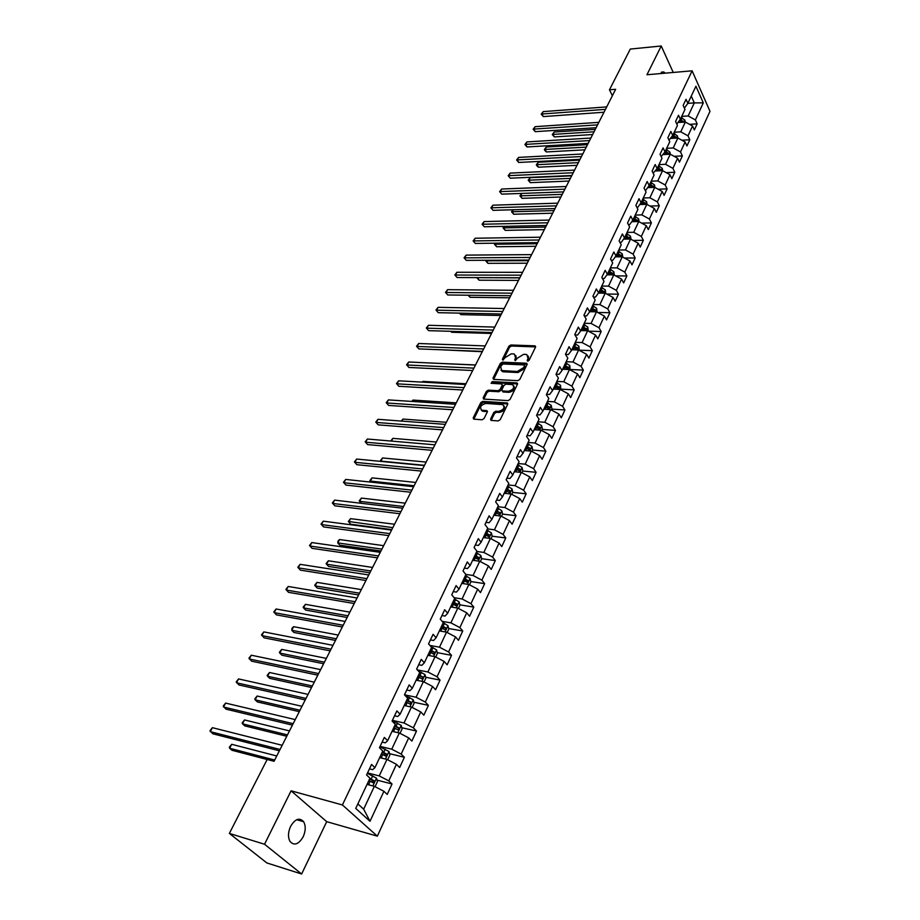 <?xml version="1.0" encoding="UTF-8"?>
<svg xmlns="http://www.w3.org/2000/svg" width="920" height="920" viewBox="0 0 920 920"><rect width="100%" height="100%" fill="white"/><g stroke="black" fill="none" stroke-linecap="round" stroke-linejoin="round"><path stroke-width="1.38" d="M527.7 361.192L529.069 360.364L535.52 347.127L534.773 345.839L510.83 344.988L508.909 346.173L502.4 359.237L502.895 360.134L505.091 357.615L511.278 353.832L513.268 353.912L514.476 354.154L515.556 358.041L514.717 359.754L515.223 360.663L517.431 358.122L523.664 354.315L525.665 354.395L526.907 354.648L528.022 358.558L527.183 360.284L527.7 361.192M303.163 836.832C305.728 830.921 305.888 825.884 303.634 821.709C299.517 817.282 295.171 818.823 290.605 826.344C288.017 832.209 287.822 837.257 290.03 841.466C294.216 845.997 298.597 844.445 303.163 836.832M665.16 73.163L663.769 71.944L660.169 73.6M490.601 419.025L491.027 420.382L498.18 420.923L500.181 419.704L507.69 404.282L507.276 402.96L482.77 401.373L480.803 402.569L473.225 417.784L473.639 419.129L482.068 419.773L484.058 418.554L487.301 411.987L486.887 410.653L481.781 410.182C479.354 407.203 480.757 404.961 485.967 403.431L502.734 404.604C505.172 407.617 503.769 409.883 498.502 411.401L495.822 411.217L493.833 412.424L490.601 419.025L491.188 420.417M291.088 790.82L264.534 844.249L229.367 833.416L266.858 862.948L301.634 874L326.703 821.663L377.349 836.165L342.412 804.954L291.088 790.82L326.703 821.663M673.233 72.461L661.238 46L646.956 74.75L692.116 70.817L342.412 804.954M661.238 46L630.292 49.07L609.466 89.803L612.386 95.715M229.367 833.416L267.156 759.483L274.045 761.288L615.653 89.297L609.466 89.803M517.799 380.661L519.777 379.454L527.045 364.538L526.309 363.216L502.285 362.169L500.342 363.354L493.005 378.085L493.706 379.408L517.799 380.661M517.442 384.238L510.059 399.418L508.07 400.625L483.586 399.073L483.195 397.773L486.404 391.345L488.359 390.149L498.076 390.701L500.054 389.505L502.147 385.238L501.779 383.962L491.096 383.306L492.211 381.593L516.718 382.892L517.442 384.238M377.349 836.165L709.998 111.32L692.116 70.817M392.035 783.989L388.769 780.873L396.44 764.336L399.659 767.498L404.386 757.275L401.178 754.101L408.71 737.886L411.861 741.094L416.495 731.067L413.367 727.846L420.75 711.931L423.844 715.185L428.386 705.352L425.316 702.086L432.561 686.458L435.597 689.758L440.059 680.11L437.046 676.786L444.164 661.457L447.131 664.803L451.513 655.327L448.569 651.969L455.549 636.916L458.459 640.297L462.76 630.994L459.873 627.601L466.727 612.823L469.579 616.239L473.8 607.096L470.971 603.669L477.71 589.156L480.493 592.606L484.644 583.636L481.873 580.163L488.485 565.903L491.222 569.399L495.305 560.579L492.591 557.072L499.077 543.076L501.768 546.595L505.77 537.935L503.102 534.393L509.496 520.639L512.118 524.193L516.062 515.672L513.441 512.106L519.719 498.582L522.295 502.171L526.171 493.81L523.606 490.21L529.77 476.916L532.3 480.527L536.107 472.305L533.588 468.683L539.649 455.618L542.133 459.264L545.87 451.179L543.409 447.522L549.366 434.677L551.804 438.345L555.473 430.399L553.058 426.719L558.923 414.092L561.303 417.784L564.926 409.963L562.545 406.26L568.307 393.841L570.653 397.555L574.207 389.861L571.884 386.147L577.553 373.922L579.853 377.66L583.349 370.104L581.06 366.355L586.638 354.338L588.892 358.098L592.331 350.658L590.088 346.886L595.573 335.064L597.793 338.847L601.174 331.522L598.977 327.738L604.371 316.112L606.544 319.907L609.88 312.697L607.717 308.901L613.03 297.447L615.169 301.266L618.447 294.17L616.319 290.352L621.54 279.082L623.645 282.911L626.876 275.931L624.783 272.101L629.935 261.015L631.994 264.856L635.168 257.979L633.121 254.138L638.181 243.213L640.216 247.077L643.333 240.304L641.32 236.452L646.311 225.699L648.301 229.574L651.383 222.904L649.405 219.029L654.315 208.449L656.27 212.336L659.306 205.769L657.363 201.882L662.193 191.463L664.113 195.35L667.103 188.899L665.194 185L669.956 174.731L671.841 178.641L674.785 172.27L672.911 168.36L677.603 158.251L679.454 162.161L682.352 155.894L680.512 151.972L685.135 142.013L686.952 145.946L689.816 139.76L687.999 135.838L692.553 126.017L694.347 129.95L697.164 123.866L695.382 119.933L703.294 102.867L695.922 86.238L687.861 103.339L686.044 99.302L683.157 105.409L684.986 109.434L680.363 119.278L678.5 115.241L675.567 121.44L677.442 125.465L672.738 135.447L670.841 131.434L667.874 137.724L669.771 141.737L664.999 151.88L663.078 147.867L660.054 154.249L661.997 158.263L657.144 168.555L655.189 164.553L652.119 171.039L654.085 175.03L649.163 185.483L647.174 181.505L644.057 188.083L646.07 192.073L641.067 202.687L639.032 198.708L635.869 205.401L637.917 209.369L632.833 220.156L630.775 216.189L627.555 222.985L629.636 226.941L624.484 237.9L622.38 233.944L619.114 240.856L621.23 244.8L615.986 255.921L613.847 251.988L610.535 259.003L612.685 262.936L607.361 274.24L605.176 270.319L601.806 277.449L604.003 281.359L598.586 292.859L596.367 288.949L592.94 296.194L595.182 300.092L589.685 311.776L587.42 307.889L583.935 315.249L586.212 319.125L580.623 331.004L578.323 327.129L574.781 334.615L577.104 338.479L571.412 350.543L569.066 346.702L565.466 354.315L567.835 358.156L562.051 370.426L559.659 366.597L556.002 374.336L558.405 378.154L552.529 390.632L550.091 386.825L546.365 394.703L548.826 398.498L542.846 411.194L540.362 407.41L536.578 415.414L539.085 419.186L533.002 432.101L530.46 428.341L526.608 436.482L529.172 440.231L522.985 453.364L520.398 449.638L516.476 457.93L519.075 461.644L512.785 475.007L510.151 471.304L506.161 479.745L508.817 483.437L502.412 497.03L499.721 493.361L495.661 501.94L498.375 505.609L491.855 519.443L489.106 515.809L484.978 524.549L487.738 528.172L481.102 542.259L478.308 538.66L474.099 547.549L476.916 551.149L470.166 565.49L467.303 561.924L463.024 570.986L465.899 574.54L459.022 589.145L456.101 585.615L451.743 594.837L454.675 598.368L447.672 613.237L444.693 609.741L440.254 619.137L443.256 622.621L436.114 637.779L433.078 634.317L428.547 643.896L431.606 647.335L424.338 662.779L421.233 659.364L416.622 669.116L419.75 672.52L412.332 688.252L409.17 684.882L404.466 694.83L407.663 698.176L400.108 714.219L396.876 710.895L392.081 721.027L395.335 724.339L387.642 740.681L384.341 737.403L379.454 747.741L382.777 750.996L374.934 767.659L371.553 764.439L366.574 774.973L369.978 778.182L355.729 808.415L370.012 821.284L383.928 791.303L387.228 794.408L392.035 783.989L377.05 780.125M379.672 757.608L386.963 759.402L379.235 775.916L367.54 772.926M369.472 768.856L372.669 769.66L374.934 767.659M379.235 775.916L388.769 780.873M386.963 759.402L396.44 764.336M392.058 731.308L399.326 732.987L391.747 749.19L380.098 746.384M382.133 742.072L385.319 742.831L387.642 740.681M391.747 749.19L401.178 754.101M399.326 732.987L408.71 737.886M404.213 705.502L411.459 707.077L404.018 722.959L392.403 720.337M394.553 715.806L397.728 716.519L400.108 714.219M404.018 722.959L413.367 727.846M411.459 707.077L420.75 711.931M416.15 680.168L423.372 681.639L416.07 697.233L404.489 694.784M406.732 690.034L409.906 690.69L412.332 688.252M416.07 697.233L425.316 702.086M423.372 681.639L432.561 686.458M427.857 655.304L435.056 656.673L427.892 671.98L417.323 669.886M418.692 664.734L421.854 665.356L424.338 662.779M427.892 671.98L437.046 676.786M435.056 656.673L444.164 661.457M439.357 630.89L446.534 632.167L439.495 647.197L429.904 645.414M430.433 639.906L433.584 640.481L436.114 637.779M439.495 647.197L448.569 651.969M446.534 632.167L455.549 636.916M450.65 606.924L457.792 608.097L450.892 622.851L442.152 621.356M441.956 615.537L445.096 616.067L447.672 613.237M450.892 622.851L459.873 627.601M457.792 608.097L466.727 612.823M461.736 583.384L468.855 584.464L462.07 598.955L454.112 597.689M453.272 591.606L456.4 592.101L459.022 589.145M462.07 598.955L470.971 603.669M468.855 584.464L477.71 589.156M472.627 560.257L479.722 561.257L473.064 575.483L465.796 574.413M464.381 568.1L467.498 568.56L470.166 565.49M473.064 575.483L481.873 580.163M479.722 561.257L488.485 565.903M483.333 537.544L490.394 538.453L483.851 552.437L476.767 551.471M475.295 545.019L478.4 545.433L481.102 542.259M483.851 552.437L492.591 557.072M490.394 538.453L499.077 543.076M493.844 515.223L500.882 516.051L494.454 529.782L487.393 528.908M486.013 522.353L489.106 522.721L491.855 519.443M494.454 529.782L503.102 534.393M500.882 516.051L509.496 520.639M504.171 493.281L511.198 494.028L504.873 507.529L497.835 506.736M496.547 500.066L499.629 500.411L502.412 497.03M504.873 507.529L513.441 512.106M511.198 494.028L519.719 498.582M514.337 471.73L521.318 472.397L515.108 485.668L508.104 484.955M506.897 478.181L509.967 478.48L512.785 475.007M515.108 485.668L523.606 490.21M521.318 472.397L529.77 476.916M524.319 450.535L531.277 451.122L525.17 464.174L518.19 463.53M517.074 456.665L520.134 456.929L522.985 453.364M525.17 464.174L533.588 468.683M531.277 451.122L539.649 455.618M534.129 429.697L541.063 430.215L535.06 443.037L528.115 442.474M527.068 435.516L530.115 435.746L533.002 432.101M535.06 443.037L543.409 447.522M541.063 430.215L549.366 434.677M543.778 409.204L550.689 409.653L544.789 422.268L537.866 421.774M536.9 414.724L539.936 414.931L542.846 411.194M544.789 422.268L553.058 426.719M550.689 409.653L558.923 414.092M553.276 389.056L560.153 389.436L554.346 401.844L547.446 401.419M546.572 394.277L549.585 394.461L552.529 390.632M554.346 401.844L562.545 406.26M560.153 389.436L568.307 393.841M562.603 369.242L569.468 369.553L563.753 381.754L556.876 381.397M556.071 374.175L559.084 374.325L562.051 370.426M563.753 381.754L571.884 386.147M569.468 369.553L577.553 373.922M571.791 349.749L578.622 350.002L572.999 361.997L566.156 361.709M565.524 354.418L568.41 354.522L571.412 350.543M572.999 361.997L581.06 366.355M578.622 350.002L586.638 354.338M580.83 330.567L587.627 330.751L582.107 342.562L575.287 342.332M574.988 334.972L577.599 335.053L580.623 331.004M582.107 342.562L590.088 346.886M587.627 330.751L595.573 335.064M589.72 311.696L596.494 311.822L591.054 323.438L584.257 323.276M584.28 315.847L586.638 315.893L589.685 311.776M591.054 323.438L598.977 327.738M596.494 311.822L604.371 316.112M598.391 293.123L605.21 293.192L599.863 304.623L593.101 304.52M593.411 297.022L595.516 297.045L598.586 292.859M599.863 304.623L607.717 308.901M605.21 293.192L613.03 297.447M606.924 274.839L613.789 274.861L608.534 286.108L601.795 286.062M602.393 278.484L604.268 278.495L607.361 274.24M608.534 286.108L616.319 290.352M613.789 274.861L621.54 279.082M615.319 256.852L622.242 256.806L617.056 267.881L610.351 267.892M611.213 260.245L612.869 260.233L615.986 255.921M617.056 267.881L624.783 272.101M622.242 256.806L629.935 261.015M623.587 239.142L630.556 239.039L625.462 249.941L618.78 250.01M619.884 242.293L621.345 242.27L624.484 237.9M625.462 249.941L633.121 254.138M630.556 239.039L638.181 243.213M631.73 221.708L638.744 221.547L633.719 232.288L627.072 232.392M628.418 224.606L629.682 224.583L632.833 220.156M633.719 232.288L641.32 236.452M638.744 221.547L646.311 225.699M639.756 204.539L646.806 204.332L641.861 214.9L635.237 215.061M636.801 207.207L637.894 207.172L641.067 202.687M641.861 214.9L649.405 219.029M646.806 204.332L654.315 208.449M647.668 187.634L654.752 187.369L649.876 197.777L643.275 197.984M645.058 190.06L645.978 190.026L649.163 185.483M649.876 197.777L657.363 201.882M654.752 187.369L662.193 191.463M655.454 170.982L662.572 170.66L657.777 180.918L651.199 181.171M653.177 173.178L657.144 168.555M657.777 180.918L665.194 185M662.572 170.66L669.956 174.731M663.124 154.571L670.277 154.203L665.551 164.3L658.996 164.611M661.158 156.549L664.999 151.88M665.551 164.3L672.911 168.36M668.932 154.273L669.944 152.122L670.3 154.215L677.603 158.251M670.692 138.414L677.867 138L673.21 147.947L666.689 148.292M669.024 140.162L672.738 135.447M673.21 147.947L680.512 151.972M677.867 138L685.135 142.013M678.144 122.498L685.342 122.026L680.754 131.824L674.256 132.227M676.775 124.027L680.363 119.278M680.754 131.824L687.999 135.838M685.342 122.026L692.553 126.017M687.838 103.362L694.301 102.89L688.183 115.954L681.72 116.391M684.388 108.123L687.861 103.339M688.183 115.954L695.382 119.933M691.265 96.129L694.301 102.89L703.294 102.867M264.534 844.249L301.634 874M357.857 803.907L363.664 809.174L374.359 786.335L367.034 784.415M363.664 809.174L370.012 821.284M374.359 786.335L383.928 791.303M689.54 124.361L697.164 123.866M681.881 140.22L689.816 139.76M674.084 156.308L682.352 155.894M666.172 172.649L674.785 172.27M658.122 189.221L667.103 188.899M649.934 206.045L659.306 205.769M641.596 223.111L651.383 222.904M633.121 240.442L643.333 240.304M624.496 258.037L635.168 257.979M615.721 275.908L626.876 275.931M606.774 294.043L618.447 294.17M597.667 312.466L609.88 312.697M588.386 331.166L601.174 331.522M579.266 350.175L592.331 350.658M570.227 369.506L583.349 370.104M561.039 389.137L574.207 389.861M551.689 409.112L564.926 409.963M542.202 429.41L555.473 430.399M532.542 450.053L545.87 451.179M522.721 471.04L536.107 472.305M512.727 492.395L526.171 493.81M502.573 514.107L516.062 515.672M487.071 535.555L487.864 535.659M492.188 536.21L505.77 537.935M475.766 557.876L477.25 558.083M481.608 558.681L495.305 560.579M464.025 580.531L466.417 580.888M470.822 581.555L484.644 583.636M452.214 603.589L455.342 604.095M459.85 604.831L473.8 607.096M441.094 627.198L443.98 627.705M448.672 628.532L462.76 630.994M429.766 651.245L432.17 651.693M437.287 652.648L451.513 655.327M418.243 675.717L419.738 676.016M425.695 677.223L440.059 680.11M413.873 702.236L428.386 705.352M401.833 727.72L416.495 731.067M389.562 753.675L404.386 757.275M527.93 361.18L528.701 359.616L528.333 356.155M515.89 355.626L516.246 359.087L515.476 360.651M535.601 346.909L511.508 346.035L509.588 347.208L503.159 360.111M527.137 364.285L502.975 363.204L501.032 364.389L493.603 379.397M524.481 365.827L523.963 364.906L502.872 363.975L500.618 366.608L501.756 370.576L517.304 371.484L523.583 367.655L524.481 365.827L525.159 366.884L524.572 365.493M500.986 370.127L502.447 371.611L503.562 371.829L502.872 370.794M525.159 366.884L524.273 368.702L517.995 372.531L503.562 371.829M502.285 384.732L502.849 386.273L500.756 390.54L498.789 391.736L489.06 391.172L487.105 392.368L483.793 399.119M517.558 383.95L492.913 382.616L491.591 383.364M508.265 391.287C513.441 389.815 514.855 387.596 512.532 384.629L506 384.146L504.034 385.342L501.929 389.608L502.32 390.908L508.265 391.287L508.967 392.334C513.601 391.253 515.223 389.148 513.854 386.02M502.515 390.954L503.343 392L502.642 390.966M508.967 392.334L503.343 392M504.125 405.996C505.54 409.204 503.907 411.343 499.215 412.436L496.535 412.252L494.546 413.459L491.315 420.049M481.114 409.837L482.494 411.205L483.264 411.355L482.551 410.331M487.428 411.631L483.264 411.355M507.805 403.949L483.483 402.397L481.516 403.592L473.823 419.175M685.216 122.038L684.894 120.106L681.202 117.472M595.286 129.375L554.231 132.008L552.977 134.4L554.334 136.919L592.653 134.538M683.721 122.13L680.282 119.381M679.535 120.474L683.468 121.233M679.512 120.508L682.674 122.199M554.334 136.919L552.264 134.538L552.977 134.4L594.044 131.801M552.264 134.538L554.231 132.008M605.452 109.365L541.914 114.011L543.202 111.607L606.706 106.904M604.003 112.228L543.317 116.587L541.914 114.011L541.213 114.172L543.202 111.607M543.317 116.587L541.213 114.172M677.81 138L677.465 135.964L673.75 133.308M587.523 144.647L546.33 147.016L545.054 149.442L546.434 151.949L584.89 149.822M676.257 138.092L676.016 137.114L672.831 135.251M672.117 136.355L676.016 137.114M672.071 136.413L675.269 138.149M546.434 151.949L544.904 150.558L544.352 149.546L545.054 149.442L586.259 147.108M544.352 149.546L546.33 147.016M669.944 152.122L666.172 149.385M579.646 160.137L538.315 162.23L537.015 164.691L538.43 167.198L577.001 165.324M668.69 154.284L668.46 153.226L665.24 151.363M664.585 152.467L668.46 153.226M664.527 152.559L667.747 154.341M538.43 167.198L536.889 165.784L536.325 164.783L537.015 164.691L578.37 162.644M536.325 164.783L538.315 162.23M597.574 124.867L533.818 129.087L535.129 126.661L598.839 122.36M596.137 127.696L535.245 131.663L533.818 129.087L533.128 129.237L535.129 126.661M535.245 131.663L533.128 129.237M589.582 140.587L525.607 144.382L526.93 141.921L590.87 138.046M588.156 143.393L527.056 146.947L525.607 144.382L524.917 144.509L526.93 141.921M527.056 146.947L524.917 144.509M662.676 170.717L662.273 168.371L658.49 165.703M571.653 175.858L530.184 177.663L528.873 180.159L530.299 182.655L569.009 181.056M660.997 170.729L660.779 169.579L657.547 167.704M656.949 168.831L660.779 169.579M656.869 168.946L660.111 170.775M530.299 182.655L528.183 180.216L570.365 178.388M528.183 180.216L530.184 177.663M654.948 187.473L654.511 184.943L650.681 182.263M522.066 198.329L519.926 195.88L521.847 193.418L520.605 195.845L522.066 198.329L560.901 197.006M653.177 187.427L652.993 186.185L649.727 184.299M649.198 185.437L652.993 186.185M649.094 185.587L652.372 187.45M519.926 195.88L562.235 194.373M647.094 204.481L646.622 201.779L642.758 199.088M513.279 209.76L512.233 211.749L513.705 214.233L552.667 213.198M645.231 204.378L645.081 203.044L641.792 201.146M641.263 202.273L645.081 203.044M641.171 202.458L644.471 204.355M513.705 214.233L511.554 211.772L553.99 210.588M511.554 211.772L513.026 209.771M581.474 156.538L517.281 159.896L518.627 157.4L582.774 153.973M580.048 159.333L518.742 162.46L517.281 159.896L516.603 159.999L518.627 157.4M518.742 162.46L516.603 159.999M573.24 172.742L508.829 175.639L510.186 173.098L574.563 170.119M571.837 175.501L510.312 178.192L508.162 175.708L510.186 173.098M510.312 178.192L508.162 175.708M564.88 189.175L500.25 191.601L501.641 189.025L566.226 186.518M563.488 191.9L501.768 194.143L499.594 191.647L501.641 189.025M501.768 194.143L499.594 191.647M556.404 205.85L491.556 207.805L492.959 205.183L557.773 203.17M555.024 208.564L493.097 210.335L490.9 207.828L492.959 205.183M493.097 210.335L490.9 207.828M547.791 222.789L482.735 224.238L484.15 221.582L549.183 220.064M546.434 225.469L484.299 226.768L482.08 224.238L484.15 221.582M484.299 226.768L482.08 224.238M539.051 239.993L473.777 240.925L475.214 238.234L540.454 237.21M537.705 242.627L475.364 243.443L473.133 240.89L475.214 238.234M475.364 243.443L473.133 240.89M530.173 257.45L464.68 257.853L466.152 255.116L531.599 254.633M528.851 260.061L466.302 260.371L464.059 257.795L466.152 255.116M466.302 260.371L464.059 257.795M521.157 275.183L455.457 275.034L456.941 272.262L522.606 272.32M519.846 277.76L457.102 277.541L454.836 274.953L456.941 272.262M457.102 277.541L454.836 274.953M512.003 293.192L446.085 292.479L447.591 289.673L513.475 290.294M510.715 295.734L447.752 294.975L445.475 292.376L447.591 289.673M447.752 294.975L445.475 292.376M502.699 311.489L436.574 310.201L438.104 307.337L504.206 308.534M501.423 313.996L438.276 312.685L435.976 310.051L438.104 307.337M438.276 312.685L435.976 310.051M493.246 330.073L426.914 328.187L428.467 325.289L494.776 327.083M492.004 332.546L428.639 330.659L426.328 328.014L428.467 325.289M428.639 330.659L426.328 328.014M483.655 348.967L417.105 346.449L418.692 343.505L485.197 345.92M482.425 351.382L418.864 348.91L416.53 346.253L418.692 343.505M418.864 348.91L416.53 346.253M473.892 368.149L407.146 365.01L408.744 362.008L475.467 365.056M472.684 370.53L408.928 367.459L406.582 364.768L408.744 362.008M408.928 367.459L406.582 364.768M463.979 387.653L397.026 383.847L398.659 380.811L465.577 384.514M462.794 389.999L398.843 386.285L396.474 383.582L398.659 380.811M398.843 386.285L396.474 383.582M453.905 407.479L386.745 402.994L388.401 399.901L455.526 404.282M452.732 409.779L388.596 405.421L386.216 402.684L388.401 399.901M388.596 405.421L386.216 402.684M443.659 427.627L376.303 422.441L377.982 419.313L445.315 424.384M442.52 429.881L378.189 424.856L375.774 422.107L377.982 419.313M378.189 424.856L375.774 422.107M433.239 448.12L365.688 442.209L367.402 439.024L434.918 444.82M432.124 450.317L367.609 444.601L365.183 441.83L367.402 439.024M367.609 444.601L365.183 441.83M422.648 468.959L354.901 462.3L356.638 459.057L424.361 465.589M421.555 471.109L356.856 464.68L354.407 461.886L356.638 459.057M356.856 464.68L354.407 461.886M411.884 490.141L343.93 482.724L345.702 479.423L413.62 486.726M410.815 492.246L345.931 485.081L343.459 482.264L345.702 479.423M345.931 485.081L343.459 482.264M639.135 221.766L638.606 218.856L634.719 216.165M504.539 226.343L503.723 227.895L505.229 230.368L544.318 229.62M637.146 221.582L637.054 220.167L633.731 218.258M633.213 219.362L637.054 220.167M633.109 219.581L636.536 221.605M505.229 230.368L503.056 227.884L545.629 227.044M503.056 227.884L504.079 226.355M631.039 239.303L630.476 236.21L626.554 233.496M495.673 243.179L495.098 244.271L496.627 246.732L535.842 246.295M628.912 239.062L628.889 237.555L625.543 235.635M625.025 236.727L628.889 237.555M624.91 236.98L628.463 239.062M496.627 246.732L494.442 244.237L537.142 243.742M494.442 244.237L494.994 243.19M622.806 257.117L622.219 253.828L618.251 251.114M486.668 260.268L487.899 263.339L527.252 263.212M616.595 254.644L620.206 256.76L620.609 255.208L617.24 253.276M616.722 254.357L620.609 255.208M487.899 263.339L485.702 260.82L528.528 260.682M614.353 275.161L613.824 271.722L609.833 268.996M477.537 277.61L479.044 280.197L518.512 280.381M608.143 272.584L611.777 274.712L612.191 273.136L608.798 271.193M608.293 272.262L612.191 273.136M479.044 280.197L476.824 277.656L519.777 277.886M605.774 293.503L605.303 289.904L601.266 287.166M468.705 295.228L470.051 297.298L509.657 297.804M599.553 290.812L603.209 292.939L603.646 291.352L600.219 289.397M599.725 290.455L603.646 291.352M470.051 297.298L468.142 295.228M597.057 312.133L596.643 308.372L592.572 305.635M459.919 313.134L460.931 314.651L500.664 315.502M590.824 309.339L594.504 311.466L594.964 309.867L591.502 307.901M591.008 308.936L594.964 309.867M460.931 314.651L459.413 313.122M588.202 331.073L587.846 327.141L583.74 324.392M451.03 331.327L451.674 332.269L491.522 333.466M581.969 328.152L585.66 330.291L586.143 328.67L582.647 326.692M582.164 327.727L586.143 328.67M451.674 332.269L450.731 331.315M579.197 350.313L578.91 346.219L574.759 343.447M442.037 349.818L482.252 351.716M572.953 347.277L576.667 349.416L577.173 347.783L573.654 345.793M573.172 346.805L577.173 347.783M570.043 369.874L569.825 365.608L565.627 362.825M563.799 366.712L567.525 368.851L568.066 367.206L564.512 365.205M564.04 366.206L568.066 367.206M475.525 364.941L432.503 363.101M560.751 389.758L560.591 385.308L556.347 382.524M554.495 386.469L558.245 388.619L558.797 386.952L555.208 384.94M554.748 385.928L558.797 386.952M465.957 383.755L422.866 381.397L422.475 382.122M422.153 382.11L422.866 381.397M551.287 409.975L551.908 408.652L551.195 405.341L546.917 402.546M545.031 406.559L548.791 408.71L549.378 407.031L545.767 405.007M545.307 405.973L549.378 407.031M456.251 402.868L413.022 400.085L412.298 401.465M411.677 401.419L413.022 400.085M541.673 430.537L542.374 429.03L541.65 425.707L537.326 422.901M534.819 429.743L534.221 429.502M535.405 426.995L539.189 429.134L539.798 427.443L536.153 425.408M535.704 426.351L539.798 427.443M446.372 422.291L403.017 419.072L401.948 421.118M401.247 421.061L403.017 419.072M531.886 451.455L532.68 449.753L531.944 446.418L527.574 443.612M525.09 450.604L524.423 450.317M525.619 447.764L529.425 449.903L530.058 448.201L526.378 446.154M525.941 447.074L530.058 448.201M436.344 442.025L392.863 438.357L391.425 441.082M390.724 441.025L392.863 438.357M521.939 472.719L522.824 470.833L522.066 467.486L517.661 464.669M515.212 471.81L514.441 471.488M515.672 468.889L519.49 471.04L520.156 469.315L516.442 467.256M516.016 468.165L520.156 469.315M426.144 462.081L382.536 457.953L380.868 461.115L424.499 465.324M380.891 461.403L380.339 460.713L382.536 457.953M380.339 460.713L381.11 461.426M511.807 494.362L512.785 492.269L512.026 488.911L507.575 486.082M505.16 493.396L504.298 493.028M505.54 490.383L509.381 492.534L510.082 490.797L506.333 488.716M505.908 489.601L510.082 490.797M415.782 482.459L372.048 477.859L370.357 481.079L414.115 485.76M371.151 482.16L369.84 480.631L372.048 477.859M369.84 480.631L371.254 482.172M501.515 516.373L502.584 514.073L501.803 510.715L497.306 507.874M494.948 515.349L493.982 514.935M495.247 512.245L499.1 514.395L499.824 512.647L496.041 510.554M495.638 511.416L499.824 512.647M405.248 503.182L361.399 498.088L359.674 501.354L403.546 506.529M361.296 503.297L359.179 500.882L361.399 498.088M359.179 500.882L361.307 503.297M491.027 538.786L492.211 536.268L491.406 532.898L486.864 530.047M484.553 537.705L483.471 537.234M394.542 524.25L350.566 518.65L348.818 521.973L350.784 524.25L391.828 529.587M484.759 534.497L488.647 536.647L489.394 534.876L485.576 532.772M485.173 533.611L489.394 534.876M350.784 524.25L348.335 521.444L392.817 527.654M348.335 521.444L350.566 518.65M480.355 561.591L481.643 558.842L480.826 555.473L476.226 552.609M473.995 560.452L472.788 559.923M383.651 545.663L339.56 539.545L337.778 542.926L339.779 545.18L380.937 551.011M474.099 557.14L477.997 559.291L478.779 557.497L474.927 555.381M474.536 556.209L478.779 557.497M339.56 539.545L338.019 541.006L337.778 542.926L381.892 549.136M469.499 584.809L470.89 581.831L470.051 578.438L465.416 575.575M463.254 583.613L461.909 583.027M372.588 567.444L328.371 560.786L326.554 564.224L328.601 566.455L369.863 572.792M463.243 580.186L467.153 582.337L467.981 580.531L464.082 578.404M463.703 579.197L467.981 580.531M328.371 560.786L326.105 563.615L326.554 564.224L370.794 570.975M458.447 608.442L459.942 605.222L459.091 601.83L454.399 598.955M452.329 607.2L450.823 606.544M361.318 589.605L316.986 582.383L315.146 585.879L317.228 588.087L358.604 594.952M452.191 603.658L456.124 605.797L456.975 603.98L453.042 601.83M452.686 602.6L456.975 603.98M316.986 582.383L314.721 585.223L315.146 585.879L359.501 593.193M447.178 632.511L448.799 629.038L447.925 625.646L443.187 622.759M441.209 631.223L439.553 630.487M349.865 612.145L305.417 604.348L303.554 607.901L305.67 610.086L347.139 617.492M440.933 627.543L444.912 629.694L445.786 627.854L441.807 625.692M441.45 626.439L443.727 627.497M305.417 604.348L303.128 607.2L303.554 607.901L348.013 615.79M435.712 657.018L437.46 653.292L436.563 649.888L431.02 646.668M429.904 655.695L428.065 654.867M338.203 635.064L293.652 626.681L291.755 630.292L293.917 632.466L335.49 640.423M429.479 651.877L433.481 654.039L434.401 652.176L430.364 649.991M430.019 650.705L434.401 652.176M293.652 626.681L292.111 628.107L291.755 630.292L336.317 638.779M424.039 681.984L425.902 677.994L424.982 674.59L418.186 670.829M418.393 680.627L416.369 679.696M326.347 658.398L281.692 649.394L279.749 653.073L281.957 655.224L323.622 663.745M417.806 676.648L421.854 678.833L422.809 676.959L418.703 674.728M418.381 675.418L422.809 676.959M281.692 649.394L279.369 652.28L279.749 653.073L324.426 662.181M412.137 707.422L414.126 703.168L413.195 699.74L404.972 695.359M406.674 706.031L404.443 704.996M314.272 682.145L269.514 672.508L267.548 676.246L269.79 678.373L311.558 687.493M405.916 701.891L410.009 704.087L410.998 702.19L406.835 699.936M406.525 700.591L410.998 702.19M269.514 672.508L267.18 675.406L267.548 676.246L312.317 685.986M400.004 733.344L402.132 728.801L401.178 725.374L392.242 720.682M394.749 731.929L392.299 730.779M301.99 706.318L257.128 696.026L255.127 699.832L257.404 701.925L299.276 711.654M393.794 727.616L397.934 729.824L398.958 727.904L394.737 725.615M394.438 726.248L398.958 727.904M257.128 696.026L254.782 698.935L255.127 699.832L300 710.228M400.924 511.704L332.787 503.47L334.592 500.123L402.695 508.219M399.889 513.74L334.822 505.816L332.327 502.975L334.592 500.123M334.822 505.816L332.327 502.975M389.781 533.623L321.459 524.572L323.288 521.168L391.575 530.081M388.769 535.612L323.518 526.895L321.011 524.043L323.288 521.168M378.442 555.933L309.936 546.031L311.799 542.57L380.27 552.333M377.453 557.853L312.041 548.343L309.511 545.457L311.799 542.57M366.896 578.634L298.218 567.858L300.104 564.339L368.759 574.966M365.953 580.497L300.357 570.135L297.804 567.237L300.104 564.339M355.154 601.737L286.292 590.053L288.224 586.477L357.052 598M354.234 603.531L288.477 592.319L285.913 589.386L288.224 586.477M343.195 625.255L274.171 612.639L276.127 608.994L345.126 621.46M342.32 626.98L276.402 614.87L273.803 611.915L276.127 608.994M331.027 649.198L261.832 635.605L263.833 631.902L332.994 645.334M330.176 650.854L264.109 637.824L261.487 634.834L263.833 631.902M318.63 673.578L249.285 658.984L251.309 655.212L320.631 669.633M317.825 675.165L251.597 661.169L248.952 658.168L251.309 655.212M306.015 698.406L236.509 682.778L238.567 678.937L308.05 694.393M305.244 699.913L238.867 684.94L236.198 681.904L238.567 678.937M387.653 759.759L389.919 754.918L388.941 751.49L379.914 746.764M382.616 758.333L379.925 757.045M289.478 730.917L244.524 719.946L242.477 723.821L244.812 725.891L286.764 736.264M381.455 753.825L385.629 756.044L386.687 754.101L382.409 751.789M382.122 752.387L384.629 753.606L384.847 755.216M244.524 719.946L242.167 722.879L242.477 723.821L287.454 734.907M293.158 723.695L223.502 706.997L225.607 703.087L295.228 719.601M292.422 725.132L225.906 709.124L223.215 706.065L225.607 703.087M375.049 786.692L377.464 781.54L376.464 778.113L367.344 773.341M370.277 785.266L367.322 783.828M276.748 755.975L231.69 744.303L229.62 748.247L231.989 750.283L267.145 759.506M368.862 780.539L373.083 782.77L374.187 780.815L369.84 778.458M369.575 779.021L372.128 780.275L372.312 781.919M231.69 744.303L229.321 747.247L229.62 748.247L274.689 760.023M280.059 749.455L210.266 731.653L212.405 727.674L282.175 745.292M279.369 750.812L212.715 733.757L210.001 730.664L212.405 727.674M528.701 359.616L528.022 358.558M515.315 360.663L514.717 359.754M516.246 359.087L515.556 358.041M502.998 360.134L502.4 359.237M509.588 347.208L508.909 346.173M511.508 346.035L510.83 344.988M535.44 346.897L534.773 345.839M527.781 361.203L527.183 360.284M493.706 379.109L493.005 378.085M501.032 364.389L500.342 363.354M502.975 363.204L502.285 362.169M526.987 364.262L526.309 363.216M517.995 372.531L517.304 371.484M524.273 368.702L523.583 367.655M483.909 398.797L483.195 397.773M487.105 392.368L486.404 391.345M489.06 391.172L488.359 390.149M498.789 391.736L498.076 390.701M500.756 390.54L500.054 389.505M502.849 386.273L502.147 385.238M492.913 382.616L492.211 381.593M517.408 383.939L516.718 382.892M494.546 413.459L493.833 412.424M496.535 412.252L495.822 411.217M499.215 412.436L498.502 411.401M487.312 411.619L486.599 410.596M473.949 418.807L473.225 417.784M481.516 403.592L480.803 402.569M483.483 402.397L482.77 401.373M507.667 403.926L506.966 402.891M684.008 122.118L684.917 120.186M681.375 119.795L682.272 117.875M680.168 122.36L680.8 121.003M676.522 138.08L677.488 136.034M673.9 135.665L674.82 133.722M672.669 138.299L673.325 136.896M666.321 151.777L667.253 149.799M665.056 154.48L665.735 153.03M661.227 170.717L662.285 168.452M658.628 168.13L659.571 166.129M657.328 170.89L658.03 169.395M653.395 187.415L654.522 185.023M650.819 184.724L651.774 182.701M649.485 187.565L650.221 186.012M645.449 204.367L646.633 201.859M642.896 201.583L643.862 199.513M641.528 204.481L642.275 202.894M637.387 221.582L638.63 218.937M634.846 218.695L635.823 216.602M633.443 221.662L634.213 220.018M629.188 239.062L630.487 236.29M626.669 236.072L627.67 233.944M625.232 239.119L626.037 237.417M620.873 256.818L622.231 253.908M618.366 253.724L619.379 251.562M616.894 256.841L617.722 255.093M612.421 274.85L613.847 271.802M609.925 271.653L610.96 269.457M608.419 274.85L609.27 273.044M603.831 293.181L605.325 289.984M601.358 289.858L602.416 287.627M599.817 293.135L600.691 291.272M595.102 311.799L596.666 308.464M592.653 308.361L593.722 306.096M591.077 311.719L591.985 309.798M586.235 330.717L587.868 327.233M583.809 327.163L584.89 324.863M582.188 330.602L583.119 328.624M577.219 349.945L578.922 346.299M574.816 346.276L575.92 343.93M573.16 349.796L574.126 347.748M568.054 369.495L569.837 365.688M565.685 365.688L566.8 363.308M563.983 369.311L564.972 367.195M558.739 389.367L560.602 385.388M556.393 385.434L557.543 383.007M554.656 389.137L555.68 386.963M549.274 409.561L551.218 405.421M546.952 405.501L548.113 403.041M545.169 409.296L546.227 407.054M539.649 430.111L541.673 425.787M537.36 425.902L538.534 423.407M535.52 429.801L536.613 427.489M529.851 451.007L531.955 446.499M527.597 446.66L528.793 444.118M525.711 450.65L526.838 448.27M519.892 472.259L522.088 467.567M517.661 467.762L518.88 465.175M515.74 471.856L516.89 469.407M509.749 493.879L512.037 489.003M507.564 489.233L508.794 486.599M505.586 493.43L506.782 490.9M499.445 515.878L501.825 510.796M497.283 511.083L498.548 508.403M495.259 515.384L496.489 512.773M488.945 538.269L491.429 532.979M486.829 533.312L488.106 530.587M484.748 537.728L486.013 535.037M478.273 561.05L480.849 555.553M476.18 555.933L477.491 553.15M474.053 560.464L475.352 557.681M467.394 584.246L470.074 578.53M465.347 578.956L466.681 576.127M463.174 583.579L464.508 580.738M456.331 607.856L459.114 601.921M454.33 602.393L455.676 599.518M452.111 607.096L453.468 604.21M445.061 631.902L447.948 625.726M443.095 626.255L444.475 623.323M440.841 631.051L442.221 628.107M433.584 656.385L436.586 649.98M431.664 650.555L433.067 647.577M429.364 655.442L430.778 652.452M432.296 651.762L434.366 652.154M421.889 681.341L425.005 674.67M420.014 675.314L421.452 672.279M417.68 680.282L419.117 677.235M420.67 676.487L422.751 676.913M409.975 706.744L413.218 699.832M408.158 700.522L409.607 697.429M405.777 705.594L407.238 702.489M408.836 701.684L410.918 702.132M397.831 732.642L401.2 725.466M396.072 726.213L397.555 723.062M393.645 731.377L395.128 728.214M396.773 727.352L398.866 727.823M385.468 759.034L388.964 751.582M383.755 752.399L385.261 749.179M381.282 757.654L382.8 754.434M384.479 753.503L386.584 754.009M372.853 785.933L376.487 778.193M371.197 779.079L372.738 775.801M368.678 784.449L370.219 781.149M371.956 780.148L374.06 780.7M296.734 819.708L303.634 821.709M661.411 72.151L663.769 71.944M535.647 346.656L535.175 345.92M527.172 364.055L526.677 363.296M502.447 371.611L501.756 370.576M503.01 391.943L502.32 390.908M517.58 383.743L517.063 382.961M482.494 411.205L481.781 410.182M487.45 411.447L486.887 410.653M507.828 403.765L507.276 402.96M384.629 753.606L386.687 754.101M372.128 780.275L374.187 780.815"/></g></svg>

